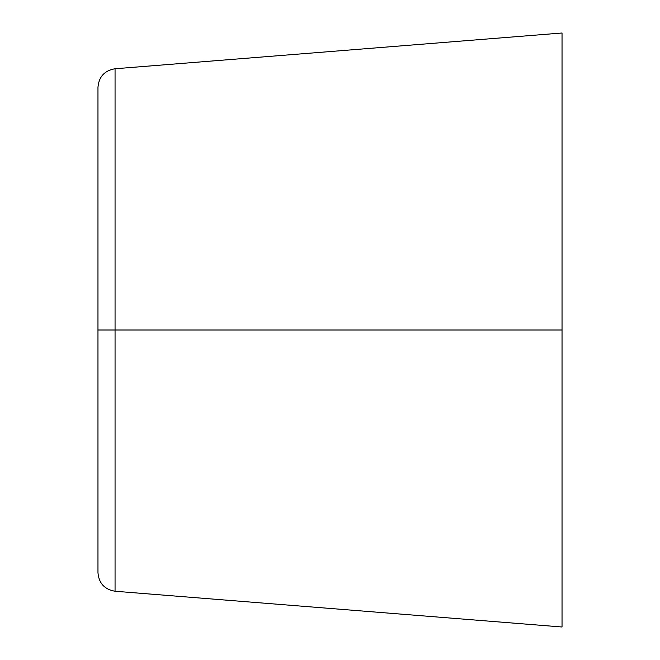 <?xml version="1.0" encoding="UTF-8"?>
<svg xmlns="http://www.w3.org/2000/svg" width="660" height="660" viewBox="0 0 660 660"><rect width="100%" height="100%" fill="white"/><g stroke="black" fill="none" stroke-linecap="round" stroke-linejoin="round"><path stroke-width="0.99" d="M115.055 330L115.055 591.244L115.055 330L97.969 330L97.969 572.74L97.969 330L115.055 330L115.055 591.244L115.055 68.755L115.055 330L562.031 330L562.031 627L562.031 330L115.055 330L115.055 68.755L115.055 330M562.031 627L562.031 33L115.055 68.755C104.585 70.521 98.893 76.692 97.969 87.26L97.969 572.74C98.893 583.308 104.585 589.479 115.055 591.244L562.031 627M562.031 330L562.031 33L562.031 330"/></g></svg>
